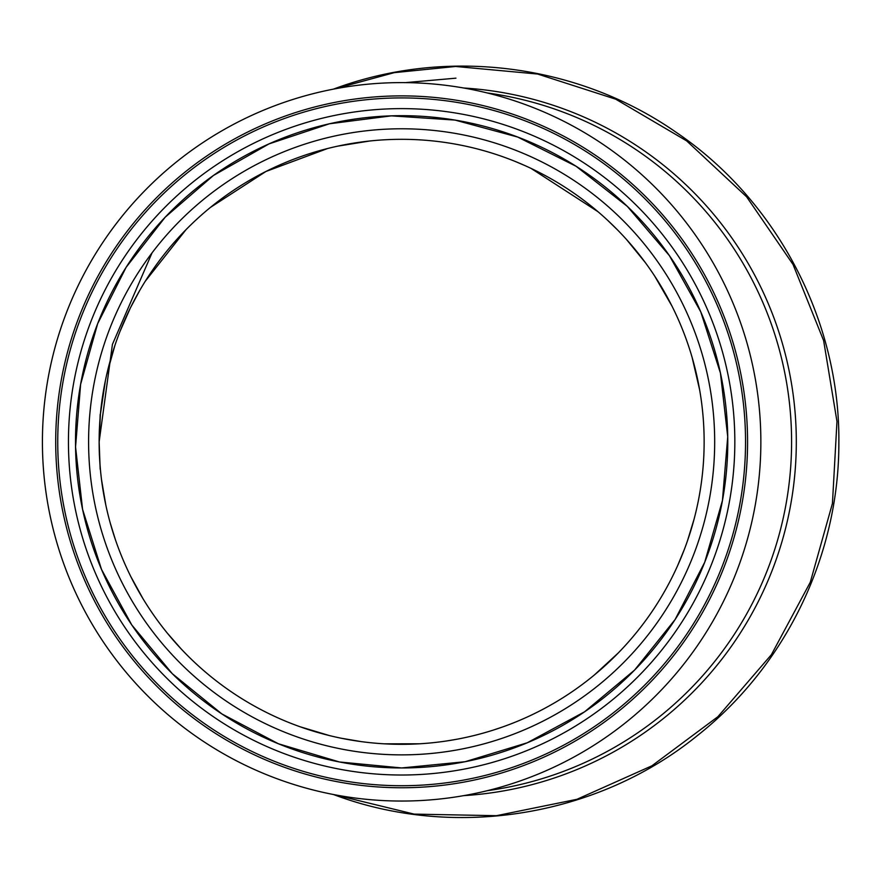 <?xml version="1.0" encoding="UTF-8"?>
<svg xmlns="http://www.w3.org/2000/svg" width="883" height="883" viewBox="0 0 883 883"><rect width="100%" height="100%" fill="white"/><g stroke="black" fill="none" stroke-linecap="round" stroke-linejoin="round"><path stroke-width="1.32" d="M334.348 88.962L394.215 72.66L455.606 66.468L537.648 74.04L615.705 99.183L686.654 140.883L746.61 196.799L793.044 264.492L823.64 340.617L836.974 421.434L832.437 503.453L810.285 582.25L771.389 654.689L717.879 716.72L651.919 765.804L576.952 799.303L496.456 815.693L414.127 814.115L334.337 794.678M333.421 794.501C453.608 839.91 596.765 817.007 696.753 736.091C785.351 666.499 839.082 555.804 838.85 443.023C840.23 321.302 777.139 200.717 676.367 132.461C577.736 63.543 446.058 46.92 333.421 89.139M152.019 252.913L112.428 344.381L99.139 441.82L99.382 455.021M455.937 78.168L405.518 82.627M100.165 469.204L99.139 441.82L100.176 414.359M463.707 88.002A354.491 354.491 0 0 1 796.311 441.82A354.491 354.491 0 0 1 463.707 795.638M699.667 389.988L692.106 357.339M672.007 306.147L654.634 275.993M645.418 262.704L626.455 239.425M617.482 229.878L607.338 220.022M597.99 211.699L531.069 168.41M524.899 165.574L515.672 161.633M483.752 150.673L479.988 149.646M369.624 141.015L337.67 146.159M327.527 148.543L265.904 171.49L210.485 207.373M186.037 229.635L145.353 281.136M139.613 290.673L130.651 307.394M130.22 308.277L120.154 331.059M114.922 345.385L106.688 374.646M105.397 380.595L100.397 414.27L99.139 441.82L99.922 420.109M99.845 462.405L100.507 470.573M101.512 479.624L105.805 504.988M110.32 523.288L115.397 539.656M130.839 576.643L142.903 598.531M167.251 633.056L181.225 649.005M299.823 726.676L329.447 735.583M341.368 738.254L361.147 741.599M384.072 743.817L419.48 743.795M446.842 740.925L456.301 739.347M494.204 729.811L503.321 726.72M594.248 675.087L618.21 653.012M677.371 566.235L684.435 549.215M687.493 540.782L694.181 518.796M99.326 452.493L99.139 441.82A340.319 340.319 0 0 0 99.139 441.842L99.139 442.317M401.644 744.325A302.505 302.505 0 0 1 99.139 441.82A302.505 302.505 0 0 1 401.644 139.315A302.505 302.505 0 0 1 704.137 441.82A302.505 302.505 0 0 1 401.644 744.325A302.505 302.505 0 0 1 99.139 441.82A302.505 302.505 0 0 1 401.644 139.315A302.505 302.505 0 0 1 704.137 441.82A302.505 302.505 0 0 1 401.644 744.325M399.745 767.945A326.136 326.136 0 0 1 333.664 760.793M200.011 698.155A326.136 326.136 0 0 1 109.205 586.191M104.812 306.71A326.136 326.136 0 0 1 192.053 191.942M323.675 125.143A326.136 326.136 0 0 1 389.502 115.916M393.134 115.794A326.136 326.136 0 0 1 460.573 121.059M595.385 179.47A326.136 326.136 0 0 1 690.495 290.408M695.109 584.082A326.136 326.136 0 0 1 603.53 697.956M470.617 760.572A326.136 326.136 0 0 1 403.376 767.956M734.833 441.82A333.189 333.189 0 0 1 235.044 730.373A333.189 333.189 0 0 1 235.044 153.267A333.189 333.189 0 0 1 734.833 441.82M745.539 441.82A343.895 343.895 0 0 1 229.69 739.645A343.895 343.895 0 0 1 229.69 143.995A343.895 343.895 0 0 1 745.539 441.82M401.644 801.047A359.215 359.215 0 0 1 42.417 441.82A359.215 359.215 0 0 1 401.644 82.605A359.215 359.215 0 0 1 760.859 441.82A359.215 359.215 0 0 1 401.644 801.047A359.215 359.215 0 0 0 760.859 441.82A359.215 359.215 0 0 1 401.644 801.047M487.239 790.693A352.129 352.129 0 0 0 487.239 92.947M401.644 754.877A313.057 313.057 0 0 1 130.529 285.297A313.057 313.057 0 0 1 672.747 285.297A313.057 313.057 0 0 1 401.644 754.877M727.78 441.82A326.136 326.136 0 0 1 401.644 767.956A326.136 326.136 0 0 1 75.508 441.82A326.136 326.136 0 0 1 401.644 115.684A326.136 326.136 0 0 1 727.78 441.82M401.644 787.757A345.937 345.937 0 0 1 55.706 441.82A345.937 345.937 0 0 1 401.644 95.883A345.937 345.937 0 0 1 747.57 441.82A345.937 345.937 0 0 1 401.644 787.757M99.503 426.986L99.326 431.047M101.302 477.968L100.629 471.831M100.629 471.82L100 464.646M401.644 767.956L339.425 761.974L278.421 743.773L221.887 713.939L172.351 673.751L131.755 624.932L101.512 569.436L82.583 509.392L75.552 446.941L80.618 384.315L97.649 323.697L126.137 267.284L165.176 217.207L213.421 175.485L268.995 143.896L329.403 123.786L391.401 115.85L454.988 120.077L517.703 137.053L576.058 166.247L627.305 206.368L669.391 255.617L700.782 311.909L720.429 373.045L727.724 436.699L722.437 500.551L704.711 562.272L675.109 619.524L634.59 670.076L584.623 711.775L527.217 742.791L465.065 761.731L401.644 767.956"/></g></svg>
